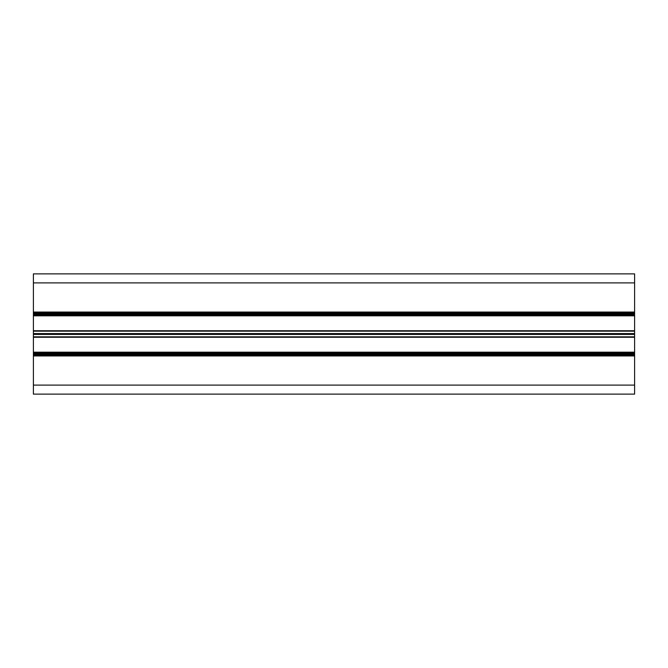 <?xml version="1.0" encoding="UTF-8"?>
<svg xmlns="http://www.w3.org/2000/svg" width="668" height="668" viewBox="0 0 668 668"><rect width="100%" height="100%" fill="white"/><g stroke="black" fill="none" stroke-linecap="round" stroke-linejoin="round"><path stroke-width="1" d="M33.4 273.88L634.6 273.88L33.4 273.88L33.4 394.12L634.6 394.12L634.6 385.102L33.4 385.102M634.6 273.88L634.6 312.958L33.4 312.958M634.6 312.958L634.6 315.062L33.4 315.062M634.6 315.062L634.6 352.938L33.4 352.938M634.6 352.938L634.6 385.102M634.6 355.042L33.4 355.042L634.6 355.042M634.6 282.898L33.4 282.898M634.6 312.056L33.4 312.056M634.6 313.86L33.4 313.86M634.6 314.16L33.4 314.16M634.6 315.814L33.4 315.814M634.6 330.743L33.4 330.743M634.6 331.169L33.4 331.169M634.6 333.574L33.4 333.574M634.6 334.426L33.4 334.426M634.6 336.831L33.4 336.831M634.6 337.256L33.4 337.256M634.6 352.186L33.4 352.186M634.6 353.84L33.4 353.84M634.6 354.14L33.4 354.14M634.6 355.944L33.4 355.944"/></g></svg>
